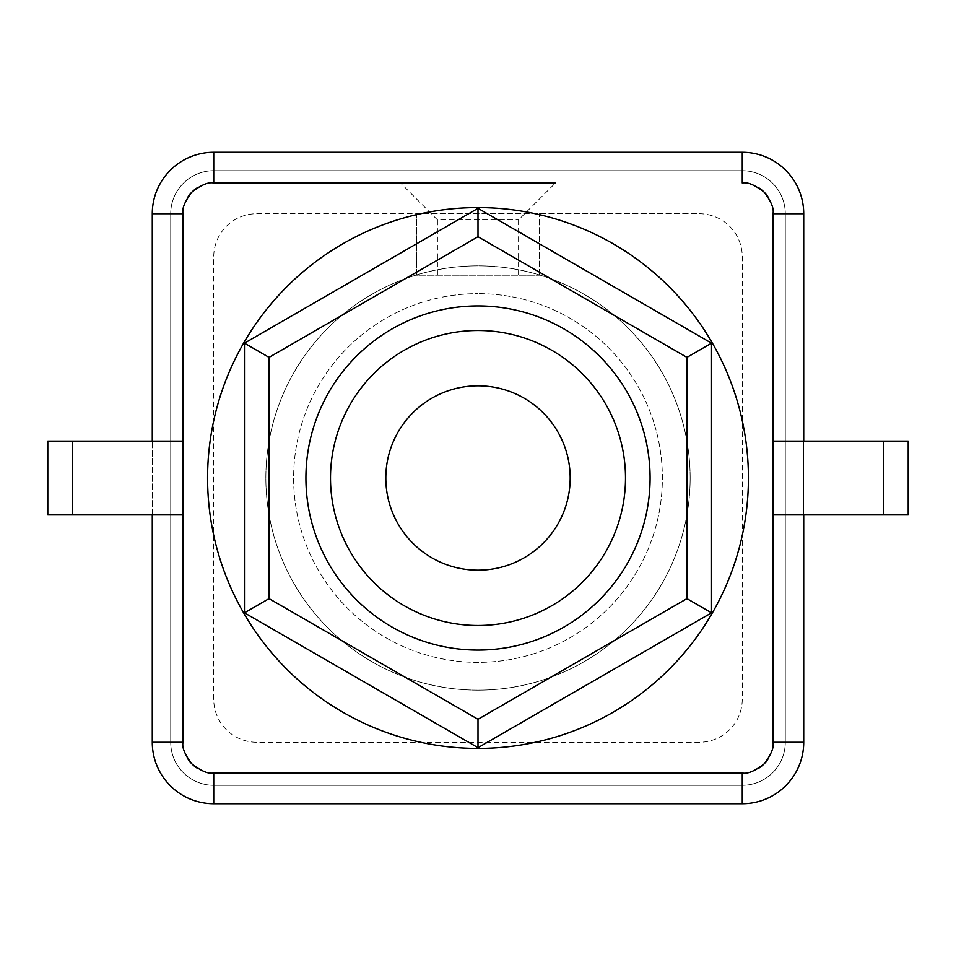 <?xml version="1.0" encoding="UTF-8"?>
<svg xmlns="http://www.w3.org/2000/svg" width="956" height="956" viewBox="0 0 956 956"><rect width="100%" height="100%" fill="white"/><g stroke="black" fill="none" stroke-linecap="round" stroke-linejoin="round"><path stroke-width="0.72" stroke-dasharray="4.78 3.58" d="M699.242 213.738A43.02 43.02 0 0 1 742.262 256.758L742.262 699.242A43.02 43.02 0 0 1 699.242 742.262L256.758 742.262A43.02 43.02 0 0 1 213.738 699.242L213.738 256.758A43.02 43.02 0 0 1 256.758 213.738L416.541 213.738L416.541 275.197L539.459 275.197L416.541 275.197L416.541 213.738L699.242 213.738A43.02 43.02 0 0 1 742.262 256.758L742.262 699.242A43.02 43.02 0 0 1 699.242 742.262L256.758 742.262A43.02 43.02 0 0 1 213.738 699.242L213.738 256.758A43.02 43.02 0 0 1 256.758 213.738L699.242 213.738M478 275.197L518.558 275.197L478 275.197M437.442 275.197L437.442 219.88L518.558 219.88L437.442 219.88L400.564 183.002L555.436 183.002L518.558 219.88L518.558 275.197M478 662.377A184.377 184.377 0 0 1 293.623 478A184.377 184.377 0 0 1 478 293.623A184.377 184.377 0 0 0 293.623 478A184.377 184.377 0 0 0 478 662.377A184.377 184.377 0 0 0 662.377 478A184.377 184.377 0 0 0 478 293.623A184.377 184.377 0 0 1 662.377 478A184.377 184.377 0 0 1 478 662.377M478 330.501A147.499 147.499 0 0 0 330.501 478A147.499 147.499 0 0 0 478 625.499A147.499 147.499 0 0 0 625.499 478A147.499 147.499 0 0 0 478 330.501M539.459 275.197L539.459 213.738L539.459 275.197M152.279 742.262A61.459 61.459 0 0 0 213.738 803.721L742.262 803.721A61.459 61.459 0 0 0 803.721 742.262L803.721 213.738A61.459 61.459 0 0 0 742.262 152.279L213.738 152.279A61.459 61.459 0 0 0 152.279 213.738L152.279 742.262M478 690.148A212.148 212.148 0 0 0 690.148 478A212.148 212.148 0 0 0 478 265.852A212.148 212.148 0 0 0 265.852 478A212.148 212.148 0 0 0 478 690.148A212.148 212.148 0 0 0 690.148 478A212.148 212.148 0 0 0 478 265.852A212.148 212.148 0 0 0 265.852 478A212.148 212.148 0 0 0 478 690.148M244.461 343.168L478 208.336L711.539 343.168L711.539 612.832L478 747.664L244.461 612.832L244.461 343.168M170.718 742.262L170.718 213.738A43.02 43.02 0 0 1 213.738 170.718L742.262 170.718A43.02 43.02 0 0 1 785.282 213.738L785.282 742.262A43.02 43.02 0 0 1 742.262 785.282L213.738 785.282A43.02 43.02 0 0 1 170.718 742.262A43.02 43.02 0 0 0 213.738 785.282L742.262 785.282A43.02 43.02 0 0 0 785.282 742.262L785.282 213.738A43.02 43.02 0 0 0 742.262 170.718L213.738 170.718A43.02 43.02 0 0 0 170.718 213.738L170.718 742.262M478 385.818A92.182 92.182 0 0 0 385.818 478A92.182 92.182 0 0 0 478 570.182A92.182 92.182 0 0 0 570.182 478A92.182 92.182 0 0 0 478 385.818M213.738 772.998A30.723 30.723 0 0 1 197.247 768.194M187.794 758.741A30.723 30.723 0 0 1 183.002 742.262M183.002 213.738A30.723 30.723 0 0 1 187.806 197.247M197.259 187.794A30.723 30.723 0 0 1 213.738 183.002M742.262 183.002A30.723 30.723 0 0 1 758.753 187.806M768.206 197.259A30.723 30.723 0 0 1 772.998 213.738M183.002 514.878L47.8 514.878L47.8 441.122L183.002 441.122M803.721 514.878L908.2 514.878L908.2 441.122L803.721 441.122L803.721 514.878L772.998 514.878M772.998 742.262A30.723 30.723 0 0 1 768.194 758.753M758.741 768.206A30.723 30.723 0 0 1 742.262 772.998M637.783 772.998L318.217 772.998L637.783 772.998M883.619 441.122L883.619 514.878M772.998 441.122L803.721 441.122M72.381 514.878L72.381 441.122M152.279 514.878L152.279 441.122M459.561 772.998L478 772.998L459.561 772.998M496.439 772.998L478 772.998L496.439 772.998M474.929 772.998L421.465 772.998L474.929 772.998M409.168 772.998L396.871 772.998L409.168 772.998M521.02 772.998L530.233 772.998L521.02 772.998M554.815 772.998L530.233 772.998L554.815 772.998M533.317 772.998L551.743 772.998L533.317 772.998M551.743 772.998C559.642 772.998 559.642 772.998 551.743 772.998M625.487 772.998L330.513 772.998L625.487 772.998"/><path stroke-width="1.43" d="M478 207.583A270.417 270.417 0 0 0 207.583 478A270.417 270.417 0 0 0 478 748.417A270.417 270.417 0 0 0 748.417 478A270.417 270.417 0 0 0 478 207.583M803.721 514.878L803.721 742.262A61.459 61.459 0 0 1 742.262 803.721L742.262 772.998L213.738 772.998C208.587 774.157 201.346 771.157 192.001 763.999C184.843 754.654 181.843 747.413 183.002 742.262L183.002 213.738C181.843 208.587 184.843 201.346 192.001 192.001C201.346 184.843 208.587 181.843 213.738 183.002L555.436 183.002M478 385.818A92.182 92.182 0 0 0 385.818 478A92.182 92.182 0 0 0 478 570.182A92.182 92.182 0 0 0 570.182 478A92.182 92.182 0 0 0 478 385.818M152.279 441.122L152.279 213.738L183.002 213.738L183.002 441.122L72.381 441.122L72.381 514.878L183.002 514.878L183.002 742.262L152.279 742.262L152.279 514.878M72.381 441.122L47.8 441.122L47.8 514.878L72.381 514.878M772.998 514.878L883.619 514.878L883.619 441.122L772.998 441.122L772.998 742.262L772.998 213.738C774.157 208.587 771.157 201.346 763.999 192.001C754.654 184.843 747.413 181.843 742.262 183.002L742.262 152.279A61.459 61.459 0 0 1 803.721 213.738L803.721 441.122M883.619 514.878L908.2 514.878L908.2 441.122L883.619 441.122M742.262 803.721L213.738 803.721A61.459 61.459 0 0 1 152.279 742.262M711.539 343.168L711.539 612.832L478 747.664L244.461 612.832L244.461 343.168L478 208.336L711.539 343.168L686.958 357.365L686.958 598.635L478 719.282L269.042 598.635L269.042 357.365L478 236.718L686.958 357.365M244.461 612.832L269.042 598.635M478 719.282L478 747.664M711.539 612.832L686.958 598.635M478 208.336L478 236.718M478 305.92A172.08 172.08 0 0 0 305.92 478A172.08 172.08 0 0 0 478 650.08A172.08 172.08 0 0 0 650.08 478A172.08 172.08 0 0 0 478 305.92M478 330.501A147.499 147.499 0 0 0 330.501 478A147.499 147.499 0 0 0 478 625.499A147.499 147.499 0 0 0 625.499 478A147.499 147.499 0 0 0 478 330.501M244.461 343.168L269.042 357.365M197.247 768.194A30.723 30.723 0 0 1 187.794 758.741M152.279 213.738A61.459 61.459 0 0 1 213.738 152.279L213.738 183.002L400.564 183.002M213.738 152.279L742.262 152.279M187.806 197.247A30.723 30.723 0 0 1 197.259 187.794M758.753 187.806A30.723 30.723 0 0 1 768.206 197.259M768.194 758.753A30.723 30.723 0 0 1 758.741 768.206M803.721 742.262L772.998 742.262C774.157 747.413 771.157 754.654 763.999 763.999C754.654 771.157 747.413 774.157 742.262 772.998L213.738 772.998L213.738 803.721M183.002 441.122L183.002 514.878M803.721 213.738L772.998 213.738L772.998 441.122"/></g></svg>
